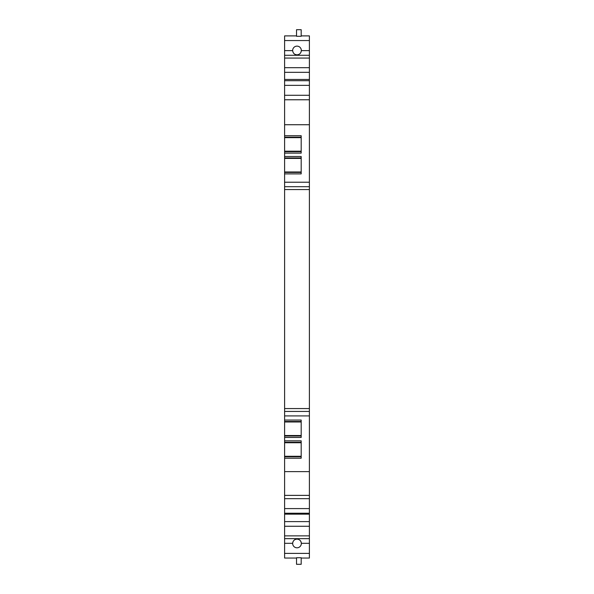 <?xml version="1.0" encoding="UTF-8"?>
<svg xmlns="http://www.w3.org/2000/svg" width="594" height="594" viewBox="0 0 594 594"><rect width="100%" height="100%" fill="white"/><g stroke="black" fill="none" stroke-linecap="round" stroke-linejoin="round"><path stroke-width="0.89" d="M301.188 558.041L309.4 558.041L309.4 543.317L301.336 543.317A4.344 4.344 0 0 0 297 539.129A4.344 4.344 0 0 0 292.664 543.317A4.344 4.344 0 0 0 297 547.809A4.344 4.344 0 0 0 301.336 543.317C300.965 540.681 299.517 539.285 297 539.129C294.483 539.285 293.035 540.681 292.664 543.317L284.6 543.317L284.6 558.041L296.532 558.041M296.532 564.3L296.532 557.729L301.188 557.729L301.188 564.3L296.532 564.3M284.6 80.702L284.6 538.661L309.4 538.661L309.4 55.279L284.6 55.279L284.6 67.679L309.4 67.679L284.6 67.679L284.6 80.702L309.4 80.702M301.188 36.286L301.188 29.7L296.532 29.7L296.532 36.286L301.188 36.286L296.532 36.286M296.532 35.9L284.6 35.9L284.6 55.279M309.4 55.279L309.4 35.9L301.188 35.9M284.6 437.444L301.188 437.444L301.188 420.047L284.6 420.047M284.6 458.219L301.188 458.219L301.188 440.822L284.6 440.822M284.6 153.118L301.188 153.118L301.188 135.722L284.6 135.722M284.6 173.893L301.188 173.893L301.188 156.497L284.6 156.497M309.4 543.317L309.4 538.661M284.6 543.317L284.6 538.661M284.6 79.462L309.4 79.462M284.6 58.071L309.4 58.071M284.6 535.87L309.4 535.87M284.6 526.262L309.4 526.262M284.6 514.166L309.4 514.166M284.6 471.621L309.4 471.621M284.6 415.911L309.4 415.911M284.6 182.217L309.4 182.217M284.6 124.733L309.4 124.733M297 46.132A4.344 4.344 0 0 0 292.664 50.631C293.035 53.267 294.483 54.655 297 54.811C299.517 54.655 300.965 53.267 301.336 50.631A4.344 4.344 0 0 0 297 46.132M296.629 54.797A4.344 4.344 0 0 0 297.371 54.797M298.344 54.603A4.344 4.344 0 0 0 299.428 54.069M300.401 53.17A4.344 4.344 0 0 0 300.883 52.413M301.269 51.255A4.344 4.344 0 0 0 301.336 50.631L309.4 50.631M284.6 50.631L292.664 50.631A4.344 4.344 0 0 0 292.731 51.255M293.117 52.413A4.344 4.344 0 0 0 293.599 53.17M294.572 54.069A4.344 4.344 0 0 0 295.656 54.603M309.4 553.393L284.6 553.393M301.188 557.729L296.532 557.729M309.4 40.555L284.6 40.555M284.6 456.764L301.188 456.764M284.6 456.392L301.188 456.392M284.6 442.649L301.188 442.649M284.6 442.278L301.188 442.278M284.6 435.989L301.188 435.989M284.6 435.617L301.188 435.617M284.6 421.874L301.188 421.874M284.6 421.502L301.188 421.502M284.6 172.438L301.188 172.438M284.6 172.067L301.188 172.067M284.6 158.323L301.188 158.323M284.6 157.952L301.188 157.952M284.6 151.67L301.188 151.67M284.6 151.292L301.188 151.292M284.6 137.548L301.188 137.548M284.6 137.177L301.188 137.177M284.6 85.358L309.4 85.358M284.6 72.334L309.4 72.334M284.6 521.606L309.4 521.606M284.6 508.59L309.4 508.59M284.6 498.663L309.4 498.663M284.6 495.374L309.4 495.374M284.6 411.434L309.4 411.434M284.6 408.568L309.4 408.568M284.6 189.553L309.4 189.553M284.6 186.694L309.4 186.694M284.6 99.77L309.4 99.77M284.6 95.278L309.4 95.278M284.6 456.296L301.188 456.296M284.6 442.745L301.188 442.745M284.6 435.521L301.188 435.521M284.6 421.97L301.188 421.97M284.6 171.97L301.188 171.97M284.6 158.42L301.188 158.42M284.6 151.195L301.188 151.195M284.6 137.645L301.188 137.645M284.6 513.238L309.4 513.238"/></g></svg>
